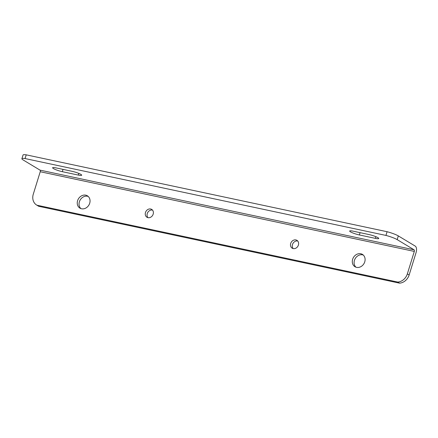 <?xml version="1.0" encoding="UTF-8"?>
<svg xmlns="http://www.w3.org/2000/svg" width="438" height="438" viewBox="0 0 438 438"><rect width="100%" height="100%" fill="white"/><g stroke="black" fill="none" stroke-linecap="round" stroke-linejoin="round"><path stroke-width="0.66" d="M53.403 168.553A6.877 1.029 -162.8 0 0 62.322 171.68L78.271 175.074A6.877 1.029 -162.8 0 0 81.698 175.216A6.877 1.029 -162.8 0 0 78.621 173.322A6.877 1.029 -162.8 0 0 71.985 171.291L56.037 167.891A6.877 1.029 -162.8 0 0 52.609 167.749A6.877 1.029 -162.8 0 0 53.403 168.553M350.455 231.833A6.877 1.029 -162.8 0 0 359.374 234.954L375.328 238.354A6.877 1.029 -162.8 0 0 378.755 238.491A6.877 1.029 -162.8 0 0 375.673 236.602A6.877 1.029 -162.8 0 0 369.042 234.565L353.088 231.165A6.877 1.029 -162.8 0 0 349.661 231.029A6.877 1.029 -162.8 0 0 350.455 231.833M364.75 261.853A7.205 6.094 -58.9 0 0 362.418 254.396A7.205 6.094 -58.9 0 0 352.645 259.274A7.205 6.094 -58.9 0 0 354.983 266.731A7.205 6.094 -58.9 0 0 364.75 261.853M363.261 255.025A7.205 6.094 -58.9 0 0 354.441 260.358A7.205 6.094 -58.9 0 0 355.935 267.18M298.404 245.083A4.583 3.876 -58.9 0 0 296.92 240.336A4.583 3.876 -58.9 0 0 290.701 243.44A4.583 3.876 -58.9 0 0 292.184 248.187A4.583 3.876 -58.9 0 0 298.404 245.083M297.73 241.02A4.583 3.876 -58.9 0 0 292.496 244.524A4.583 3.876 -58.9 0 0 293.175 248.581M153.174 214.144A4.583 3.876 -58.9 0 0 151.69 209.397A4.583 3.876 -58.9 0 0 145.476 212.507A4.583 3.876 -58.9 0 0 146.96 217.253A4.583 3.876 -58.9 0 0 153.174 214.144M152.501 210.087A4.583 3.876 -58.9 0 0 147.272 213.585A4.583 3.876 -58.9 0 0 147.945 217.648M89.697 203.259A7.205 6.094 -58.9 0 0 87.365 195.802A7.205 6.094 -58.9 0 0 77.597 200.686A7.205 6.094 -58.9 0 0 79.93 208.143A7.205 6.094 -58.9 0 0 89.697 203.259M88.208 196.438A7.205 6.094 -58.9 0 0 79.393 201.765A7.205 6.094 -58.9 0 0 80.882 208.592M407.345 273.898L414.304 251.412L40.236 171.729L33.277 194.215A10.479 8.864 -58.9 0 0 36.672 205.066A10.479 8.864 -58.9 0 0 36.912 205.203L397.775 282.072A10.479 8.864 -58.9 0 0 407.345 273.898L409.141 274.982L416.1 252.496A5.24 2.683 -78 0 0 415.235 246.107L398.323 235.912A10.479 1.566 -162.8 0 0 387.088 231.713L385.938 235.425L25.07 158.556A10.479 1.566 -162.8 0 0 21.9 158.72A10.479 1.566 -162.8 0 0 23.11 159.941L40.022 170.13A1.309 0.673 102 0 1 40.236 171.729M36.672 205.066L38.467 206.145A10.479 8.864 -58.9 0 0 38.708 206.287L36.912 205.203M38.708 206.287L399.571 283.156L397.775 282.072M399.571 283.156A10.479 8.864 -58.9 0 0 409.141 274.982M414.304 251.412A1.309 0.673 -78 0 0 414.091 249.813L397.178 239.624A10.479 1.566 -162.8 0 0 385.938 235.425M387.088 231.713L26.22 154.844L25.07 158.556M26.22 154.844A10.479 1.566 -162.8 0 0 23.05 155.008L21.9 158.72M63.034 169.38L62.322 171.68M360.085 232.66L359.374 234.954M398.323 235.912L397.178 239.624M375.848 236.673L375.328 238.354M78.791 173.393L78.271 175.074M414.091 249.813L40.022 170.13"/></g></svg>
